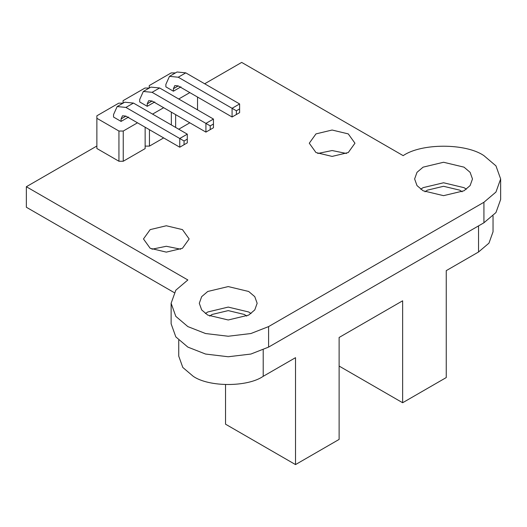 <?xml version="1.0" encoding="UTF-8"?>
<svg xmlns="http://www.w3.org/2000/svg" width="527" height="527" viewBox="0 0 527 527"><rect width="100%" height="100%" fill="white"/><g stroke="black" fill="none" stroke-linecap="round" stroke-linejoin="round"><path stroke-width="0.79" d="M169.49 76.349L178.245 77.219L232.078 108.298L239.614 103.944L185.781 72.864L177.026 71.995L169.49 76.349L165.867 84.366L165.867 86.85L173.403 91.204L180.939 86.85M175.465 72.917L171.156 72.917L149.266 85.558L149.266 88.042L144.958 88.042L123.068 100.683L123.068 103.167L118.759 103.167L96.869 115.808L96.869 118.292L118.944 131.039L123.246 131.039L137.494 122.811M178.732 99.004L189.819 92.6M152.566 114.109L163.66 107.706M143.331 91.454L152.086 92.317L205.919 123.397L213.455 119.049L159.622 87.969L150.867 87.1L143.331 91.454L139.701 99.471L139.701 101.955L147.237 106.309L154.773 101.955M117.165 106.559L125.92 107.422L179.753 138.502L187.289 134.154L133.456 103.075L124.701 102.205L117.165 106.559L113.542 114.576L113.542 117.06L121.078 121.414L128.614 117.06M178.732 129.214L189.819 122.811M145.142 146.117L149.444 146.117L163.66 137.916M96.869 118.292L96.869 148.502L118.944 161.249L123.246 161.249L145.142 148.607L145.142 127.224M118.944 131.039L118.944 161.249M123.246 131.039L123.246 161.249M149.444 129.708L149.444 146.117M171.341 112.139L171.341 124.945M175.643 114.622L175.643 127.429M197.539 97.054L197.539 109.86M149.266 85.558L149.266 88.022M123.068 100.683L123.068 103.154M346.47 153.476L332.115 150.544L317.768 153.476M348.268 133.898L332.115 130.031L315.969 133.898L309.277 143.219L315.969 152.547L332.115 156.407L348.268 152.547L354.961 143.219L348.268 133.898M180.669 249.205L166.315 246.274L151.96 249.205M182.467 229.62L166.315 225.76L150.162 229.62L143.476 238.948L150.162 248.27L166.315 252.13L182.467 248.27L189.153 238.948L182.467 229.62M466.382 189.219L464.01 187.665L443.55 182.77L423.095 187.665L420.717 189.219M464.01 167.151L443.55 162.257L423.095 167.151L417.002 172.329L414.624 178.963L417.002 185.596L423.095 190.774L443.55 195.662L464.01 190.774L470.104 185.596L472.482 178.963L470.104 172.329L464.01 167.151M251.056 313.539L248.678 311.984L228.224 307.089L207.763 311.984L205.392 313.539M248.678 291.471L228.224 286.576L207.763 291.471L201.67 296.648L199.292 303.282L201.67 309.916L207.763 315.093L228.224 319.981L248.678 315.093L254.772 309.916L257.15 303.282L254.772 296.648L248.678 291.471M96.869 146.019L26.35 186.729L187.849 279.969L175.82 290.186L171.123 303.282L175.82 316.371L187.849 326.588L205.543 333.532L228.224 336.246L250.898 333.532L268.599 326.588L483.924 202.269L495.953 192.052L500.65 178.963L495.953 165.867L483.924 155.649C465.756 143.074 421.35 143.074 403.175 155.649L241.682 62.41L204.68 83.773M26.35 186.729L26.35 207.243L174.2 292.604M171.123 303.282L171.123 323.795L175.82 336.885L187.849 347.102L205.543 354.045L228.224 356.759L250.898 354.045L268.599 347.102L483.924 222.783L495.953 212.565L500.65 199.476L500.65 178.963M239.614 112.646L239.614 108.918L236.386 110.782L236.386 114.511L239.614 112.646M173.403 91.204L173.403 88.714L174.819 85.578L178.245 85.921L232.078 117.001L232.078 108.298L236.386 110.782M239.614 103.944L239.614 108.918M236.386 114.511L232.078 117.001M213.455 127.751L213.455 124.023L210.227 125.887L210.227 129.616L213.455 127.751M147.237 106.309L147.237 103.819L148.66 100.683L152.086 101.026L205.919 132.106L205.919 123.397L210.227 125.887M213.455 119.049L213.455 124.023M210.227 129.616L205.919 132.106M187.289 142.857L187.289 139.128L184.061 140.992L184.061 144.721L187.289 142.857M121.078 121.414L121.078 118.924L122.495 115.788L125.92 116.124L179.753 147.211L179.753 138.502L184.061 140.992M187.289 134.154L187.289 139.128M184.061 144.721L179.753 147.211M425.006 191.782L427.404 190.148L443.55 186.288L459.702 190.148L462.1 191.782M209.674 316.101L212.071 314.467L228.224 310.607L244.37 314.467L246.768 316.101M339.118 366.067L402.641 402.74L402.641 300.798L339.118 337.471L339.118 439.413L295.515 464.59L295.515 357.675L263.21 376.318C247.466 387.22 208.982 387.22 193.231 376.318L182.81 367.464L178.739 356.12L178.739 340.238M493.035 215.918L493.035 231.801L488.964 243.145L478.542 251.998L446.244 270.647L446.244 377.563L402.641 402.74M295.515 464.59L225.53 424.182L225.53 384.644M268.599 326.588L268.599 347.102M483.924 202.269L483.924 222.783M185.781 72.864L178.245 77.219M173.403 88.714L178.245 85.921M159.622 87.969L152.086 92.317M147.237 103.819L152.086 101.026M133.456 103.075L125.92 107.422M121.078 118.924L125.92 116.124M478.542 251.998L478.542 225.892M263.21 376.318L263.21 349.842"/></g></svg>
